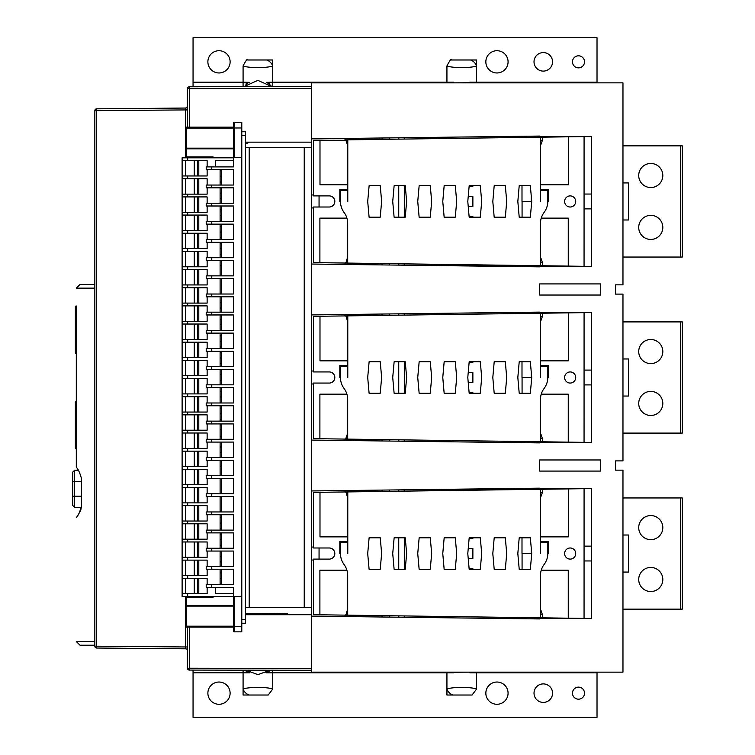 <?xml version="1.0" encoding="UTF-8"?>
<svg xmlns="http://www.w3.org/2000/svg" width="755" height="755" viewBox="0 0 755 755"><rect width="100%" height="100%" fill="white"/><g stroke="black" fill="none" stroke-linecap="round" stroke-linejoin="round"><path stroke-width="1.13" d="M543.289 189.411L543.289 190.335M680.415 257.049L680.415 145.857L682.275 145.857L682.275 257.049L622.969 257.049M680.415 145.857L622.969 145.857M311.655 138.854L539.58 136.07L539.58 136.598L591.467 136.598L591.467 266.317L539.58 266.317L539.58 266.836L311.655 264.052M584.059 208.871L591.467 208.871M540.514 201.453L540.514 137.193L584.077 136.598L584.059 266.317L540.457 265.713L543.298 265.751L540.457 265.713L540.457 223.433A18.535 18.535 0 0 1 544.147 212.344A18.535 18.535 0 0 0 547.828 201.453L547.828 190.335L540.599 190.335L540.514 201.453L540.533 189.411L548.498 189.411L548.498 201.453L547.828 201.453M347.781 184.777L319.988 184.777L319.988 140.213L313.504 140.298L313.504 195.894L329.274 195.894A5.559 5.559 0 0 1 334.833 201.453L334.814 201.453A5.559 5.559 0 0 1 329.255 207.012L313.504 207.012L313.504 262.608L540.457 265.713M347.725 263.08L345.847 263.051L347.687 263.08L347.687 223.433A18.535 18.535 0 0 0 344.072 212.448A18.535 18.535 0 0 1 340.467 201.453L339.816 201.453L339.816 189.411L347.781 189.411M584.077 194.044L591.467 194.044M564.598 201.453L564.617 201.453A5.559 5.559 0 0 0 570.157 207.012A5.559 5.559 0 0 0 575.716 201.453L575.716 201.453A5.559 5.559 0 0 0 570.176 195.894A5.559 5.559 0 0 0 564.617 201.453M541.231 218.129L568.26 218.129L568.26 266.1M541.033 218.865L540.863 219.611M540.712 220.366L540.608 221.121M540.523 221.894L540.476 222.659M542.383 265.741L542.383 262.419L541.024 258.436L540.457 260.164M542.383 262.419L540.457 262.419M540.514 140.298L542.401 140.298L541.071 144.186L540.514 142.469M542.401 140.298L542.401 137.165M543.289 137.155L347.781 139.835L347.781 201.453L347.696 190.335L340.467 190.335L340.467 201.453M517.826 201.453L519.213 185.702L530.34 185.702L531.728 201.453L530.34 217.204L519.213 217.204L517.826 201.453M492.807 201.453L494.204 185.702L505.322 185.702L506.709 201.453L505.322 217.204L494.195 217.204L492.807 201.453M467.789 201.453L469.185 185.702L480.303 185.702L481.69 201.453L480.293 217.204L469.176 217.204L467.789 201.453M442.77 201.453L444.166 185.702L455.293 185.702L456.681 201.453L455.274 217.204L444.157 217.204L442.77 201.453M417.741 201.453L419.157 185.702L430.274 185.702L431.662 201.453L430.256 217.204L419.138 217.204L417.741 201.453M392.723 201.453L394.138 185.702L405.256 185.702L406.643 201.453L405.237 217.204L394.119 217.204L392.723 201.453M367.704 201.453L369.12 185.702L380.246 185.702L381.634 201.453L380.218 217.204L369.101 217.204L367.704 201.453M347.111 218.865L347.291 219.611M347.432 220.366L347.545 221.121M347.621 221.894L347.668 222.659M319.893 262.693L319.893 218.129L346.913 218.129M347.687 260.418L347.13 258.729L345.847 263.051M345.847 262.419L347.687 262.419M347.781 142.469L347.225 144.186L345.894 140.298L347.781 140.298M319.988 140.213L345.894 140.298M345.007 138.448L345.007 139.873L347.781 139.835M568.307 136.815L568.307 184.777L540.514 184.777M345.007 190.335L345.007 189.411M345.007 264.458L345.007 263.042M313.504 207.936L311.655 207.936M313.504 194.969L311.655 194.969M189.326 627.112L189.326 668.222L311.655 668.439L311.655 82.852L622.969 82.852L622.969 284.843L615.561 284.843L615.561 294.11L622.969 294.11L622.969 460.89L615.561 460.89L615.561 470.157L615.561 460.89M311.655 490.948L539.58 488.164L539.58 488.683L591.467 488.683L591.467 618.402L539.58 618.402L539.58 618.93L311.655 616.146M539.58 313.25L539.58 312.645L591.467 312.645L591.467 442.355L539.58 442.355L539.58 442.883L311.655 440.099M539.58 312.645L539.58 312.117L311.655 314.901M615.561 465.524L615.561 470.157L622.969 470.157L622.969 672.148L311.655 672.148L311.655 668.439M600.735 459.965L539.58 459.965L539.58 471.082L600.735 471.082L600.735 459.965M600.735 283.918L539.58 283.918L539.58 295.035L600.735 295.035L600.735 283.918M187.485 650.583A1.85 1.85 0 0 1 187.495 650.659L187.485 650.583A1.85 1.85 0 0 0 185.654 648.809A1.85 1.85 0 0 1 187.485 650.583A1.85 1.85 0 0 0 185.654 648.809L185.654 646.959L187.495 646.959L187.495 627.112L187.495 668.222A1.85 1.85 0 0 0 189.345 670.081L311.655 670.289M185.702 648.809L96.668 648.035L96.668 108.824A1.85 1.85 0 0 0 94.837 110.674L187.495 109.9L187.495 127.142L187.495 88.628L189.326 88.628L189.345 86.778L311.655 86.561L189.345 86.778A1.85 1.85 0 0 0 187.495 88.628A1.85 1.85 0 0 1 189.345 86.778M193.053 670.081L193.053 717.25L597.026 717.25L597.026 672.771L476.575 672.771L476.575 672.148M243.082 670.176L243.082 672.771L249.83 672.771M269.658 670.431L257.87 674.63L245.866 670.176L247.234 671.242M248.357 671.978L248.923 672.309M268.61 671.233L269.544 670.525M265.986 672.771L272.734 672.771L272.734 670.223M446.932 672.148L446.932 672.771L453.68 672.771M471.016 672.148L452.764 672.309M469.827 672.771L476.575 672.771L476.575 689.079C471.667 686.861 451.83 686.861 446.932 689.079L446.932 695.015L472.073 695.015L476.575 689.079M597.026 672.148L597.026 672.771M185.654 596.45L185.654 646.959L94.837 646.176L94.837 110.674M187.495 106.238A1.85 1.85 0 0 0 187.495 106.191L187.495 106.2A1.85 1.85 0 0 1 185.654 108.04A1.85 1.85 0 0 0 187.495 106.238A1.85 1.85 0 0 1 185.654 108.04L96.668 108.824M220.111 302.453L221.593 302.453M220.111 265.382L221.593 265.382M220.111 254.265L221.593 254.265M220.111 248.706L221.593 248.706M220.111 243.148L221.593 243.148M220.111 237.589L221.593 237.589M220.111 232.03L221.593 232.03M220.111 226.472L221.593 226.472M220.111 220.913L221.593 220.913M220.111 215.354L221.593 215.354M220.111 209.796L221.593 209.796M220.111 198.678L221.593 198.678M220.111 193.12L221.593 193.12M220.111 181.993L221.593 181.993M220.111 176.434L221.593 176.434M220.111 170.875L221.593 170.875M220.111 584.125L221.593 584.125M220.111 578.566L221.593 578.566M220.111 573.007L221.593 573.007M220.111 561.88L221.593 561.88M220.111 556.322L221.593 556.322M220.111 545.204L221.593 545.204M220.111 539.646L221.593 539.646M220.111 534.087L221.593 534.087M220.111 528.528L221.593 528.528M220.111 522.97L221.593 522.97M220.111 517.411L221.593 517.411M220.111 511.852L221.593 511.852M220.111 452.547L221.593 452.547M220.111 446.988L221.593 446.988M220.111 424.754L221.593 424.754M220.111 419.195L221.593 419.195M220.111 413.636L221.593 413.636M220.111 408.077L221.593 408.077M220.111 402.519L221.593 402.519M220.111 396.96L221.593 396.96M220.111 391.401L221.593 391.401M220.111 380.284L221.593 380.284M220.111 374.716L221.593 374.716M220.111 363.599L221.593 363.599M220.111 358.04L221.593 358.04M220.111 352.481L221.593 352.481M220.111 346.923L221.593 346.923M220.111 341.364L221.593 341.364M220.111 335.805L221.593 335.805M220.111 330.246L221.593 330.246M539.58 136.598L539.58 137.202M539.58 266.836L514.57 266.534M404.302 441.231L404.302 439.901M404.302 393.251L404.302 361.749M404.302 315.099L404.302 313.769M539.58 265.703L539.58 266.317M508.04 265.269L411.447 265.269M404.302 137.721L404.302 139.062M404.302 185.702L404.302 217.204M404.302 263.854L404.302 265.184M398.744 137.787L398.744 139.137M398.744 185.702L398.744 217.204M398.744 263.778L398.744 265.118M311.655 147.621L304.237 147.621L304.237 607.379L245.498 607.379M245.498 147.621L304.237 147.621M311.655 607.379L304.237 607.379M241.789 157.531L233.446 157.531L233.446 166.893L206.209 166.893L206.209 169.677L233.446 169.677L233.446 185.05L206.209 185.05L206.209 187.835L233.446 187.835L233.446 203.218L206.209 203.218L206.209 205.992L233.446 205.992L233.446 221.375L206.209 221.375L206.209 224.15L233.446 224.15L233.446 239.533L206.209 239.533L206.209 242.317L233.446 242.317L233.446 257.7L206.209 257.7L206.209 260.475L233.446 260.475L233.446 275.858L206.209 275.858L206.209 278.633L233.446 278.633L233.446 294.016L206.209 294.016L206.209 296.8L233.446 296.8L233.446 312.174L206.209 312.174L206.209 314.958L233.446 314.958L233.446 330.341L206.209 330.341L206.209 333.115L233.446 333.115L233.446 348.499L206.209 348.499L206.209 351.283L233.446 351.283L233.446 366.656L206.209 366.656L206.209 369.44L233.446 369.44L233.446 384.823L206.209 384.823L206.209 387.598L233.446 387.598L233.446 402.981L206.209 402.981L206.209 405.756L233.446 405.756L233.446 421.139L206.209 421.139L206.209 423.923L233.446 423.923L233.446 439.297L206.209 439.297L206.209 442.081L233.446 442.081L233.446 457.464L206.209 457.464L206.209 460.239L233.446 460.239L233.446 475.622L206.209 475.622L206.209 478.406L233.446 478.406L233.446 493.779L206.209 493.779L206.209 496.563L233.446 496.563L233.446 511.947L206.209 511.947L206.209 514.721L233.446 514.721L233.446 530.104L206.209 530.104L206.209 532.879L233.446 532.879L233.446 548.262L206.209 548.262L206.209 551.046L233.446 551.046L233.446 566.429L206.209 566.429L206.209 569.204L233.446 569.204L233.446 584.587L206.209 584.587L206.209 587.362L233.446 587.362L233.446 630.916A0.925 0.925 0 0 0 234.371 631.841L241.789 631.841L241.789 122.423L234.371 122.423L234.371 127.982L233.446 127.982L233.446 127.142L186.381 127.142L186.381 156.889L213.061 156.889L213.061 157.814M186.381 596.45L186.381 627.112L233.446 627.112M207.134 587.362L207.134 593.666L187.674 593.666L187.674 596.45L182.115 596.45L182.115 157.814L233.446 157.814M191.015 156.889L191.015 157.814M191.015 596.45L191.015 597.375M186.381 156.889L186.381 157.814M207.134 169.677L207.134 175.972L182.115 175.972M182.115 178.756L207.134 178.756L207.134 185.05M207.134 187.835L207.134 194.139L182.115 194.139M182.115 196.913L207.134 196.913L207.134 203.218M207.134 205.992L207.134 212.297L182.115 212.297M182.115 215.071L207.134 215.071L207.134 221.375M207.134 224.15L207.134 230.454L182.115 230.454M182.115 233.238L207.134 233.238L207.134 239.533M207.134 242.317L207.134 248.612L182.115 248.612M182.115 251.396L207.134 251.396L207.134 257.7M207.134 260.475L207.134 266.779L182.115 266.779M182.115 269.554L207.134 269.554L207.134 275.858M207.134 278.633L207.134 284.937L182.115 284.937M182.115 287.721L207.134 287.721L207.134 294.016M207.134 296.8L207.134 303.095L182.115 303.095M182.115 305.879L207.134 305.879L207.134 312.174M207.134 314.958L207.134 321.262L182.115 321.262M182.115 324.037L207.134 324.037L207.134 330.341M207.134 333.115L207.134 339.42L182.115 339.42M182.115 342.194L207.134 342.194L207.134 348.499M207.134 351.283L207.134 357.577L182.115 357.577M182.115 360.361L207.134 360.361L207.134 366.656M207.134 369.44L207.134 375.735L182.115 375.735M182.115 378.519L207.134 378.519L207.134 384.823M207.134 387.598L207.134 393.902L182.115 393.902M182.115 396.677L207.134 396.677L207.134 402.981M207.134 405.756L207.134 412.06L182.115 412.06M182.115 414.844L207.134 414.844L207.134 421.139M207.134 423.923L207.134 430.218L182.115 430.218M182.115 433.002L207.134 433.002L207.134 439.297M207.134 442.081L207.134 448.385L182.115 448.385M182.115 451.16L207.134 451.16L207.134 457.464M207.134 460.239L207.134 466.543L182.115 466.543M182.115 469.317L207.134 469.317L207.134 475.622M207.134 478.406L207.134 484.701L182.115 484.701M182.115 487.485L207.134 487.485L207.134 493.779M207.134 496.563L207.134 502.868L182.115 502.868M182.115 505.642L207.134 505.642L207.134 511.947M207.134 514.721L207.134 521.026L182.115 521.026M182.115 523.8L207.134 523.8L207.134 530.104M207.134 532.879L207.134 539.183L182.115 539.183M182.115 541.967L207.134 541.967L207.134 548.262M207.134 551.046L207.134 557.341L182.115 557.341M182.115 560.125L207.134 560.125L207.134 566.429M207.134 569.204L207.134 575.508L182.115 575.508M182.115 578.283L207.134 578.283L207.134 584.587M187.674 593.666L182.115 593.666M187.674 596.45L233.446 596.45M186.381 597.375L213.061 597.375L213.061 596.45M241.789 131.776L245.498 131.776L245.498 623.224L241.789 623.224M220.111 169.677L220.111 185.05M220.111 187.835L220.111 203.218M220.111 205.992L220.111 221.375M220.111 224.15L220.111 239.533M220.111 242.317L220.111 257.7M220.111 260.475L220.111 275.858M220.111 278.633L220.111 294.016M220.111 296.8L220.111 312.174M220.111 314.958L220.111 330.341M220.111 333.115L220.111 348.499M220.111 351.283L220.111 366.656M220.111 369.44L220.111 384.823M220.111 387.598L220.111 402.981M220.111 405.756L220.111 421.139M220.111 423.923L220.111 439.297M220.111 442.081L220.111 457.464M220.111 460.239L220.111 475.622M220.111 478.406L220.111 493.779M220.111 496.563L220.111 511.947M220.111 514.721L220.111 530.104M220.111 532.879L220.111 548.262M220.111 551.046L220.111 566.429M220.111 569.204L220.111 584.587M221.593 569.204L221.593 584.587M233.446 596.724L241.789 596.724M221.593 169.677L221.593 185.05M198.791 160.588L198.791 175.972M198.791 578.283L198.791 593.666M215.477 587.362L215.477 593.666L233.446 593.666M182.115 160.588L207.134 160.588L207.134 166.893M197.499 160.588L197.499 175.972M194.252 175.972L194.252 160.588M185.362 175.972L185.362 160.588M215.477 166.893L215.477 160.588L233.446 160.588M233.446 123.348A0.925 0.925 0 0 1 234.371 122.423A0.925 0.925 0 0 0 233.446 123.348L233.446 157.531M198.791 178.756L198.791 194.139M198.791 196.913L198.791 212.297M198.791 215.071L198.791 230.454M198.791 233.238L198.791 248.612M198.791 251.396L198.791 266.779M198.791 269.554L198.791 284.937M198.791 287.721L198.791 303.095M198.791 305.879L198.791 321.262M198.791 324.037L198.791 339.42M198.791 342.194L198.791 357.577M198.791 360.361L198.791 375.735M198.791 378.519L198.791 393.902M198.791 396.677L198.791 412.06M198.791 414.844L198.791 430.218M198.791 433.002L198.791 448.385M198.791 451.16L198.791 466.543M198.791 469.317L198.791 484.701M198.791 487.485L198.791 502.868M198.791 505.642L198.791 521.026M198.791 523.8L198.791 539.183M198.791 541.967L198.791 557.341M198.791 560.125L198.791 575.508M234.371 596.724L234.371 631.841A0.925 0.925 0 0 1 233.446 630.916M221.593 551.046L221.593 566.429M221.593 532.879L221.593 548.262M221.593 514.721L221.593 530.104M221.593 496.563L221.593 511.947M221.593 478.406L221.593 493.779M221.593 460.239L221.593 475.622M221.593 442.081L221.593 457.464M221.593 423.923L221.593 439.297M221.593 405.756L221.593 421.139M221.593 387.598L221.593 402.981M221.593 369.44L221.593 384.823M221.593 351.283L221.593 366.656M221.593 333.115L221.593 348.499M221.593 314.958L221.593 330.341M221.593 296.8L221.593 312.174M221.593 278.633L221.593 294.016M221.593 260.475L221.593 275.858M221.593 242.317L221.593 257.7M221.593 224.15L221.593 239.533M221.593 205.992L221.593 221.375M221.593 187.835L221.593 203.218M185.362 593.666L185.362 578.283M194.252 593.666L194.252 578.283M197.499 578.283L197.499 593.666M185.362 575.508L185.362 560.125M194.252 575.508L194.252 560.125M197.499 560.125L197.499 575.508M185.362 557.341L185.362 541.967M194.252 557.341L194.252 541.967M197.499 541.967L197.499 557.341M185.362 539.183L185.362 523.8M194.252 539.183L194.252 523.8M197.499 523.8L197.499 539.183M185.362 521.026L185.362 505.642M194.252 521.026L194.252 505.642M197.499 505.642L197.499 521.026M185.362 502.868L185.362 487.485M194.252 502.868L194.252 487.485M197.499 487.485L197.499 502.868M185.362 484.701L185.362 469.317M194.252 484.701L194.252 469.317M197.499 469.317L197.499 484.701M185.362 466.543L185.362 451.16M194.252 466.543L194.252 451.16M197.499 451.16L197.499 466.543M185.362 448.385L185.362 433.002M194.252 448.385L194.252 433.002M197.499 433.002L197.499 448.385M185.362 430.218L185.362 414.844M194.252 430.218L194.252 414.844M197.499 414.844L197.499 430.218M185.362 412.06L185.362 396.677M194.252 412.06L194.252 396.677M197.499 396.677L197.499 412.06M185.362 393.902L185.362 378.519M194.252 393.902L194.252 378.519M197.499 378.519L197.499 393.902M185.362 375.735L185.362 360.361M194.252 375.735L194.252 360.361M197.499 360.361L197.499 375.735M185.362 357.577L185.362 342.194M194.252 357.577L194.252 342.194M197.499 342.194L197.499 357.577M185.362 339.42L185.362 324.037M194.252 339.42L194.252 324.037M197.499 324.037L197.499 339.42M185.362 321.262L185.362 305.879M194.252 321.262L194.252 305.879M197.499 305.879L197.499 321.262M185.362 303.095L185.362 287.721M194.252 303.095L194.252 287.721M197.499 287.721L197.499 303.095M185.362 284.937L185.362 269.554M194.252 284.937L194.252 269.554M197.499 269.554L197.499 284.937M185.362 266.779L185.362 251.396M194.252 266.779L194.252 251.396M197.499 251.396L197.499 266.779M185.362 248.612L185.362 233.238M194.252 248.612L194.252 233.238M197.499 233.238L197.499 248.612M185.362 230.454L185.362 215.071M194.252 230.454L194.252 215.071M197.499 215.071L197.499 230.454M185.362 212.297L185.362 196.913M194.252 212.297L194.252 196.913M197.499 196.913L197.499 212.297M185.362 194.139L185.362 178.756M194.252 194.139L194.252 178.756M197.499 178.756L197.499 194.139M514.57 488.466L539.58 488.164M584.077 546.129L591.467 546.129M347.725 615.165L584.059 618.402L584.077 488.683L347.781 491.92L347.781 553.547L347.696 542.43L340.467 542.43L340.467 553.547L339.816 553.547L339.816 541.505L347.781 541.505M584.059 560.956L591.467 560.956M345.007 615.127L345.007 616.552M313.504 560.031L311.655 560.031M347.687 612.503L347.13 610.823L345.847 615.146L313.504 614.702L313.504 559.106L329.255 559.106A5.559 5.559 0 0 0 334.814 553.547L334.833 553.547A5.559 5.559 0 0 0 329.274 547.988L313.504 547.988L313.504 492.392L347.866 491.92M313.504 547.064L311.655 547.064M345.007 490.542L345.007 491.958L345.894 491.949L347.225 496.271L347.781 494.563M540.382 617.807L540.457 575.527A18.535 18.535 0 0 1 544.147 564.438A18.535 18.535 0 0 0 547.828 553.547L548.498 553.547L548.498 541.505L540.533 541.505L540.533 553.547L540.514 489.287L543.289 489.249M564.598 553.547L564.617 553.547A5.559 5.559 0 0 0 570.157 559.106A5.559 5.559 0 0 0 575.716 553.547L575.716 553.547A5.559 5.559 0 0 0 570.176 547.988A5.559 5.559 0 0 0 564.617 553.547M543.298 617.845L540.457 617.807L543.298 617.845M345.847 615.146L347.687 615.165L347.687 575.527A18.535 18.535 0 0 0 344.072 564.532A18.535 18.535 0 0 1 340.467 553.547M539.58 617.798L539.58 618.402M398.744 489.882L398.744 491.222M398.744 537.796L398.744 569.298M398.744 615.863L398.744 617.212M389.476 617.099L389.476 615.74M389.476 491.354L389.476 489.995M382.068 615.636L382.068 617.005M540.514 553.547L540.599 542.43L547.828 542.43L547.828 553.547M517.826 553.547L519.213 537.796L530.34 537.796L531.728 553.547L530.34 569.298L519.213 569.298L517.826 553.547M492.807 553.547L494.204 537.796L505.322 537.796L506.709 553.547L505.322 569.298L494.195 569.298L492.807 553.547M467.789 553.547L469.185 537.796L480.303 537.796L481.69 553.547L480.293 569.298L469.176 569.298L467.789 553.547M442.77 553.547L444.166 537.796L455.293 537.796L456.681 553.547L455.274 569.298L444.157 569.298L442.77 553.547M417.741 553.547L419.157 537.796L430.274 537.796L431.662 553.547L430.256 569.298L419.138 569.298L417.741 553.547M392.723 553.547L394.138 537.796L405.256 537.796L406.643 553.547L405.237 569.298L394.119 569.298L392.723 553.547M367.704 553.547L369.12 537.796L380.246 537.796L381.634 553.547L380.218 569.298L369.101 569.298L367.704 553.547M540.514 492.392L542.401 492.392L542.401 489.259M542.401 492.392L541.071 496.271L540.514 494.563M568.307 488.9L568.307 536.871L540.514 536.871M542.383 617.835L542.383 614.513L541.024 610.521L540.457 612.248M541.231 570.223L568.26 570.223L568.26 618.185M541.033 570.959L540.863 571.705M540.712 572.45L540.608 573.215M540.523 573.979L540.476 574.753M542.383 614.513L540.457 614.513M347.111 570.959L347.291 571.705M347.432 572.45L347.545 573.215M347.621 573.979L347.668 574.753M319.893 614.787L319.893 570.223L346.913 570.223M345.847 614.513L347.687 614.513M347.781 492.392L345.894 492.392M347.781 536.871L319.988 536.871L319.988 492.307M345.007 541.505L345.007 542.43M382.068 490.089L382.068 491.458M531.341 553.547L521.998 553.547L521.998 537.796M539.58 442.883L514.57 442.581M345.007 439.08L345.007 440.505M313.504 383.984L311.655 383.984M347.687 436.466L347.13 434.776L345.847 438.466L345.847 439.099L347.687 439.117L313.504 438.655L313.504 383.059L329.255 383.059A5.559 5.559 0 0 0 334.814 377.5L334.833 377.5A5.559 5.559 0 0 0 329.274 371.941L313.504 371.941L313.504 316.345L347.781 315.873L347.781 377.5L347.696 366.383L340.467 366.383L340.467 377.5L339.816 377.5L339.816 365.458L347.781 365.458M313.504 371.016L311.655 371.016M345.007 314.495L345.007 315.92L345.894 315.901L347.225 320.233L347.781 318.516M347.781 315.873L584.077 312.645L584.059 442.355L540.457 441.76L543.298 441.798L540.457 441.76L540.457 399.48A18.535 18.535 0 0 1 544.147 388.391A18.535 18.535 0 0 0 547.828 377.5L547.828 366.383L540.599 366.383L540.514 377.5L540.533 365.458L548.498 365.458L548.498 377.5L547.828 377.5M540.514 377.5L540.514 313.24L543.289 313.202M622.969 358.965L628.528 358.965L628.528 396.035L622.969 396.035M319.063 559.106L319.063 547.988M539.58 441.75L539.58 442.355M347.725 439.117L540.618 441.76M345.847 439.099L347.687 439.117L347.687 399.48A18.535 18.535 0 0 0 344.072 388.495A18.535 18.535 0 0 1 340.467 377.5M398.744 313.835L398.744 315.184M398.744 361.749L398.744 393.251M398.744 439.816L398.744 441.165M81.446 496.195L74.669 496.195L74.585 470.252L78.284 470.252L76.274 470.252M221.593 466.543L220.111 466.543M221.593 511.012L220.111 511.012M81.257 507.313L81.313 507.879M77.227 507.313L81.389 507.313M81.446 505.048A11.117 0.547 90 0 1 81.115 507.313L74.585 507.313L72.725 505.454L72.725 496.195L72.725 505.454L74.585 507.313L74.669 496.195L72.725 496.195L72.725 472.101L72.725 481.369L81.446 481.369M74.585 470.252L72.735 472.101M76.302 467.269L76.302 449.027A0.925 0.925 0 0 1 75.377 448.102L75.377 402.33A0.925 0.925 0 0 1 76.302 401.405L76.302 353.595A0.925 0.925 0 0 1 75.377 352.67L75.377 306.898A0.925 0.925 0 0 1 76.302 305.973L76.302 467.317C78.124 468.978 79.832 472.696 81.446 478.453L81.446 506.331C79.832 512.088 78.124 515.807 76.302 517.477L76.302 517.515M81.125 508.776L80.389 510.861M80.257 511.154L78.954 513.513M78.709 513.891L78.114 514.778M94.837 641.514L76.302 641.514L80.011 645.223L94.837 645.223M94.837 284.427L80.011 284.427L76.302 288.127L94.837 288.127M76.302 440.693L75.377 440.693L75.377 447.545M75.377 448.102A0.925 0.925 0 0 0 76.302 449.027A0.925 0.925 0 0 1 75.377 448.102A0.925 0.925 0 0 0 76.302 449.027M75.377 402.33A0.925 0.925 0 0 1 76.302 401.405A0.925 0.925 0 0 0 75.377 402.33A0.925 0.925 0 0 1 76.302 401.405M76.302 345.252L75.377 345.252L75.377 352.113M75.377 352.67A0.925 0.925 0 0 0 76.302 353.595A0.925 0.925 0 0 1 75.377 352.67A0.925 0.925 0 0 0 76.302 353.595M75.377 306.898A0.925 0.925 0 0 1 76.302 305.973A0.925 0.925 0 0 0 75.377 306.898A0.925 0.925 0 0 1 76.302 305.973M249.037 142.157L245.498 143.969M245.498 613.409L287.561 613.768L287.561 614.702M220.111 308.012L221.593 308.012M220.111 319.129L221.593 319.129M220.111 324.688L221.593 324.688M220.111 429.387L221.593 429.387M220.111 436.796L221.593 436.796M389.476 441.052L389.476 439.693M389.476 315.307L389.476 313.948M382.068 439.589L382.068 440.958M505.322 361.749L506.709 377.5L505.322 393.251L494.195 393.251L492.807 377.5L494.204 361.749L505.322 361.749M517.826 377.5L519.213 361.749L530.34 361.749L531.728 377.5L530.34 393.251L519.213 393.251L517.826 377.5M467.789 377.5L469.185 361.749L480.303 361.749L481.69 377.5L480.293 393.251L469.176 393.251L467.789 377.5M442.77 377.5L444.166 361.749L455.293 361.749L456.681 377.5L455.274 393.251L444.157 393.251L442.77 377.5M417.741 377.5L419.157 361.749L430.274 361.749L431.662 377.5L430.256 393.251L419.138 393.251L417.741 377.5M392.723 377.5L394.138 361.749L405.256 361.749L406.643 377.5L405.237 393.251L394.119 393.251L392.723 377.5M367.704 377.5L369.12 361.749L380.246 361.749L381.634 377.5L380.218 393.251L369.101 393.251L367.704 377.5M564.598 377.5L564.617 377.5A5.559 5.559 0 0 0 570.157 383.059A5.559 5.559 0 0 0 575.716 377.5L575.716 377.5A5.559 5.559 0 0 0 570.176 371.941A5.559 5.559 0 0 0 564.617 377.5M584.059 384.908L591.467 384.908M584.077 370.092L591.467 370.092M541.231 394.176L568.26 394.176L568.26 442.147M541.033 394.912L540.863 395.658M540.712 396.413L540.608 397.168M540.523 397.932L540.476 398.706M542.383 441.788L542.383 438.466L541.024 434.474L540.457 436.201M542.383 438.466L540.457 438.466M540.514 316.345L542.401 316.345L541.071 320.233L540.514 318.516M542.401 316.345L542.401 313.212M568.307 312.853L568.307 360.824L540.514 360.824M347.111 394.912L347.291 395.658M347.432 396.413L347.545 397.168M347.621 397.932L347.668 398.706M319.893 438.74L319.893 394.176L346.913 394.176M345.847 438.466L347.687 438.466M347.781 316.345L345.894 316.345M347.781 360.824L319.988 360.824L319.988 316.26M345.007 365.458L345.007 366.383M514.57 312.419L539.58 312.117M539.58 489.297L539.58 488.683M680.415 609.143L680.415 497.951L682.275 497.951L682.275 609.143L622.969 609.143M680.415 497.951L622.969 497.951M650.772 515.561A12.042 12.042 0 0 0 638.721 527.603A12.042 12.042 0 0 0 650.772 539.646A12.042 12.042 0 0 0 662.815 527.603A12.042 12.042 0 0 0 650.772 515.561M650.772 567.449A12.042 12.042 0 0 0 638.721 579.491A12.042 12.042 0 0 0 650.772 591.533A12.042 12.042 0 0 0 662.815 579.491A12.042 12.042 0 0 0 650.772 567.449M543.289 541.505L543.289 542.43M469.129 568.741L472.875 568.741L472.875 569.298M468.232 558.549L472.875 558.549L472.875 548.545L468.242 548.545M469.138 538.353L472.875 538.353L472.875 537.796M404.302 617.279L404.302 615.938M404.302 569.298L404.302 537.796M404.302 491.146L404.302 489.816M508.049 489.731L411.447 489.731M469.129 216.647L472.875 216.647L472.875 217.204M468.232 206.455L472.875 206.455L472.875 196.451L468.242 196.451M469.138 186.258L472.875 186.258L472.875 185.702M469.129 392.694L472.875 392.694L472.875 393.251M468.232 382.502L472.875 382.502L472.875 372.498L468.242 372.498M469.138 362.306L472.875 362.306L472.875 361.749M382.068 315.411L382.068 314.042M521.998 361.749L521.998 377.5L531.341 377.5M680.415 433.096L680.415 321.904L682.275 321.904L682.275 433.096L622.969 433.096M680.415 321.904L622.969 321.904M650.772 339.514A12.042 12.042 0 0 0 638.721 351.556A12.042 12.042 0 0 0 650.772 363.599A12.042 12.042 0 0 0 662.815 351.556A12.042 12.042 0 0 0 650.772 339.514M650.772 391.401A12.042 12.042 0 0 0 638.721 403.444A12.042 12.042 0 0 0 650.772 415.486A12.042 12.042 0 0 0 662.815 403.444A12.042 12.042 0 0 0 650.772 391.401M622.969 535.012L628.528 535.012L628.528 572.073L622.969 572.073M389.476 137.901L389.476 139.26M389.476 263.646L389.476 265.005M382.068 264.911L382.068 263.542M382.068 139.364L382.068 137.995M531.341 201.453L521.998 201.453L521.998 185.702M522.904 136.278L522.904 137.429M615.561 294.11L615.561 289.476M189.345 670.081L189.326 668.222L187.495 668.222M311.655 142.157L245.498 142.157M202.312 156.889L202.312 157.814M202.312 596.45L202.312 597.375M311.655 614.702L245.498 614.702M193.053 86.768L193.053 37.75L597.026 37.75L597.026 82.852M246.187 82.229L246.187 84.551M269.629 84.551L269.629 82.229M450.037 82.229L450.037 82.852M473.47 82.852L473.47 82.229M476.575 82.852L476.575 82.229L469.827 82.229M452.49 82.852L470.743 82.691M453.68 82.229L446.932 82.229L446.932 82.852M272.734 86.627L272.734 82.229L266.251 82.352M244.063 86.58L257.87 80.37L271.743 86.57M271.394 86.193L270.517 85.324M270.054 84.909L268.572 83.748M267.468 83.022L266.949 82.72M597.026 82.229L476.575 82.229L476.575 59.985L451.481 59.985C451.462 58.21 449.942 60.192 446.932 65.921L446.932 82.229L272.734 82.229L272.734 59.985L247.64 59.985C247.621 58.21 246.102 60.192 243.082 65.921L243.082 82.229L249.612 82.333M247.253 83.748L245.809 84.871M193.053 82.229L243.082 82.229L243.082 86.683M230.115 61.844A11.117 11.117 0 0 0 218.997 50.717A11.117 11.117 0 0 0 207.88 61.844A11.117 11.117 0 0 0 218.997 72.961A11.117 11.117 0 0 0 230.115 61.844M508.077 61.844A11.117 11.117 0 0 0 496.96 50.717A11.117 11.117 0 0 0 485.842 61.844A11.117 11.117 0 0 0 496.96 72.961A11.117 11.117 0 0 0 508.077 61.844M552.556 61.844A9.268 9.268 0 0 0 543.289 52.576A9.268 9.268 0 0 0 534.021 61.844A9.268 9.268 0 0 0 543.289 71.102A9.268 9.268 0 0 0 552.556 61.844M584.521 61.844A6.021 6.021 0 0 0 578.5 55.813A6.021 6.021 0 0 0 572.479 61.844A6.021 6.021 0 0 0 578.5 67.865A6.021 6.021 0 0 0 584.521 61.844M243.082 65.921C247.989 68.139 267.827 68.139 272.734 65.921A7.408 5.087 45 0 0 266.808 59.985M446.932 65.921C451.83 68.139 471.677 68.139 476.575 65.921A7.408 5.087 45 0 0 470.648 59.985M522.904 312.325L522.904 313.476M319.063 195.894L319.063 207.012M622.969 182.927L628.528 182.927L628.528 219.988L622.969 219.988M650.772 163.467A12.042 12.042 0 0 0 638.721 175.509A12.042 12.042 0 0 0 650.772 187.551A12.042 12.042 0 0 0 662.815 175.509A12.042 12.042 0 0 0 650.772 163.467M650.772 215.354A12.042 12.042 0 0 0 638.721 227.397A12.042 12.042 0 0 0 650.772 239.439A12.042 12.042 0 0 0 662.815 227.397A12.042 12.042 0 0 0 650.772 215.354M473.47 672.771L473.47 672.148M450.037 672.148L450.037 672.771M269.629 672.771L269.629 670.449M246.187 670.449L246.187 672.771M193.053 672.771L243.082 672.771L243.082 695.015L268.233 695.015L272.734 689.079L272.734 672.771L446.932 672.771L446.932 689.079A7.408 5.087 -135 0 0 452.858 695.015M485.842 693.156A11.117 11.117 0 0 0 496.96 704.283A11.117 11.117 0 0 0 508.077 693.156A11.117 11.117 0 0 0 496.96 682.039A11.117 11.117 0 0 0 485.842 693.156M534.021 693.156A9.268 9.268 0 0 0 543.289 702.424A9.268 9.268 0 0 0 552.556 693.156A9.268 9.268 0 0 0 543.289 683.898A9.268 9.268 0 0 0 534.021 693.156M572.479 693.156A6.021 6.021 0 0 0 578.5 699.187A6.021 6.021 0 0 0 584.521 693.156A6.021 6.021 0 0 0 578.5 687.135A6.021 6.021 0 0 0 572.479 693.156M207.88 693.156A11.117 11.117 0 0 0 218.997 704.283A11.117 11.117 0 0 0 230.115 693.156A11.117 11.117 0 0 0 218.997 682.039A11.117 11.117 0 0 0 207.88 693.156M272.734 689.079C267.827 686.861 247.989 686.861 243.082 689.079A7.408 5.087 -135 0 0 249.018 695.015M94.837 646.176A1.85 1.85 0 0 0 96.668 648.035A1.85 1.85 0 0 1 94.837 646.176M185.654 157.814L185.654 108.04M249.197 147.621L249.197 607.379M233.446 626.188L186.381 626.188M233.446 606.095L186.381 606.095M233.446 128.067L186.381 128.067M233.446 148.159L186.381 148.159M233.446 148.82L186.381 148.82M241.789 619.515L245.498 619.515M241.789 135.485L245.498 135.485M187.674 175.972L187.674 178.756M187.674 194.139L187.674 196.913M187.674 212.297L187.674 215.071M187.674 230.454L187.674 233.238M187.674 248.612L187.674 251.396M187.674 266.779L187.674 269.554M187.674 284.937L187.674 287.721M187.674 303.095L187.674 305.879M187.674 321.262L187.674 324.037M187.674 339.42L187.674 342.194M187.674 357.577L187.674 360.361M187.674 375.735L187.674 378.519M187.674 393.902L187.674 396.677M187.674 412.06L187.674 414.844M187.674 430.218L187.674 433.002M187.674 448.385L187.674 451.16M187.674 466.543L187.674 469.317M187.674 484.701L187.674 487.485M187.674 502.868L187.674 505.642M187.674 521.026L187.674 523.8M187.674 539.183L187.674 541.967M187.674 557.341L187.674 560.125M187.674 575.508L187.674 578.283M233.446 605.444L186.381 605.444M211.768 166.893L211.768 169.677M211.768 584.587L211.768 587.362M211.768 566.429L211.768 569.204M211.768 548.262L211.768 551.046M211.768 530.104L211.768 532.879M211.768 511.947L211.768 514.721M211.768 493.779L211.768 496.563M211.768 475.622L211.768 478.406M211.768 457.464L211.768 460.239M211.768 439.297L211.768 442.081M211.768 421.139L211.768 423.923M211.768 402.981L211.768 405.756M211.768 384.823L211.768 387.598M211.768 366.656L211.768 369.44M211.768 348.499L211.768 351.283M211.768 330.341L211.768 333.115M211.768 312.174L211.768 314.958M211.768 294.016L211.768 296.8M211.768 275.858L211.768 278.633M211.768 257.7L211.768 260.475M211.768 239.533L211.768 242.317M211.768 221.375L211.768 224.15M211.768 203.218L211.768 205.992M211.768 185.05L211.768 187.835M187.674 157.814L187.674 160.588M241.789 127.982L234.371 127.982L234.371 157.531M233.446 626.282L241.789 626.282M531.265 553.547L531.265 548.29M75.377 409.748L76.302 409.748M75.377 314.307L76.302 314.307M531.265 377.5L531.265 372.243M531.265 201.453L531.265 196.206M311.655 88.41L189.326 88.628L189.326 127.142M522.073 569.298L522.073 553.547M249.31 142.157L245.498 144.101M522.073 393.251L522.073 377.5M522.073 217.204L522.073 201.453"/></g></svg>
